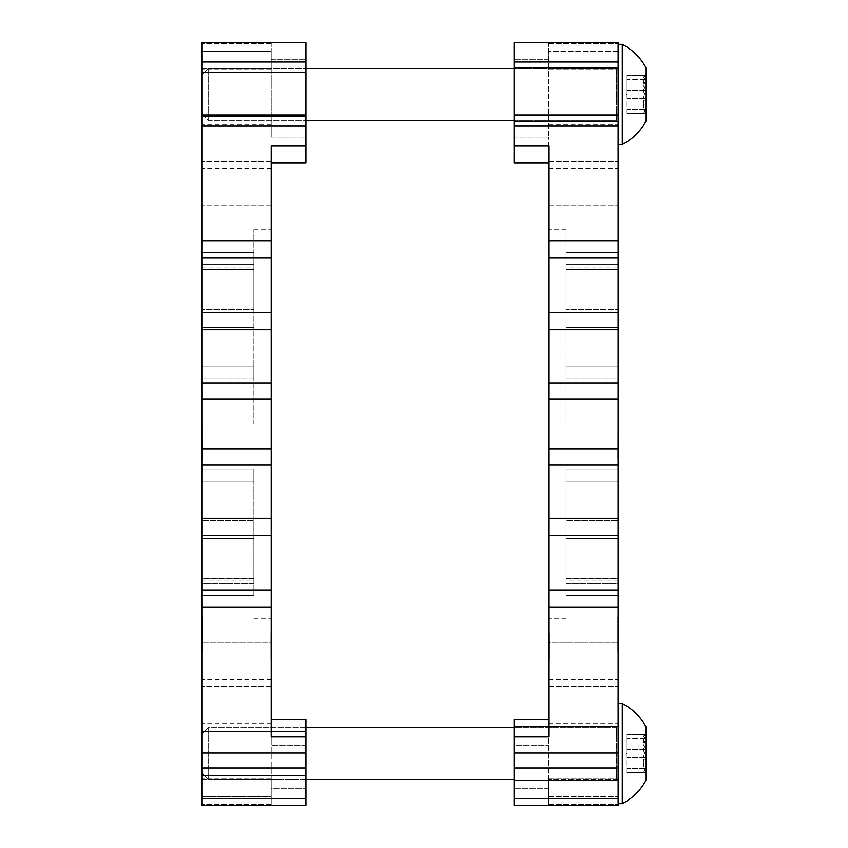 <?xml version="1.0" encoding="UTF-8"?>
<svg xmlns="http://www.w3.org/2000/svg" width="848" height="848" viewBox="0 0 848 848"><rect width="100%" height="100%" fill="white"/><g stroke="black" fill="none" stroke-linecap="round" stroke-linejoin="round"><path stroke-width="0.64" stroke-dasharray="4.24 3.18" d="M548.751 424L548.751 229.734L548.751 618.266L548.751 398.952L618.128 398.952L618.128 449.048L548.751 449.048L548.751 424M566.093 424L566.093 229.734L566.093 424M618.128 94.435L618.128 67.236L618.128 94.435M514.058 94.435L514.058 67.236L514.058 94.435M618.128 753.565L618.128 780.764L618.128 753.565M514.058 753.565L514.058 780.764L514.058 753.565M618.128 664.344L618.128 686.414L618.128 664.344M548.751 664.344L548.751 686.414L548.751 664.344M618.128 701.529L618.128 679.46L618.128 701.529M548.751 701.529L548.751 679.46L548.751 701.529M618.128 183.656L618.128 161.586L618.128 183.656M548.751 183.656L548.751 161.586L548.751 183.656M618.128 146.471L618.128 168.54L618.128 146.471M548.751 146.471L548.751 168.54L548.751 146.471M548.751 719.57L514.058 719.57L548.751 719.57L548.751 796.495L548.751 719.57L514.058 719.57L514.058 745.583L514.058 719.57L514.058 736.912L548.751 736.912L548.751 589.964L618.128 589.964L548.751 589.964L548.751 535.565L618.128 535.565L618.128 753.003L514.058 753.003L514.058 805.6L514.058 788.258L514.058 805.6L618.128 805.6L618.128 778.294L618.128 805.6L618.128 804.413L618.128 805.6L548.751 805.6L548.751 804.413L548.751 805.6L618.128 805.6L618.128 753.003M548.751 329.777L548.751 312.435L618.128 312.435L548.751 312.435L548.751 258.036L618.128 258.036L618.128 382.978L548.751 382.978L548.751 329.777L618.128 329.777M618.128 534.261L618.128 595.625L618.128 534.261M566.093 520.608L566.093 595.625L566.093 481.897L566.093 520.608L618.128 520.608L566.093 520.608M618.128 313.739L618.128 252.375L618.128 313.739M566.093 309.425L566.093 252.375L566.093 309.425L618.128 309.425L566.093 309.425M618.128 469.177L618.128 378.823L618.128 481.897L618.128 469.177L566.093 469.177L566.093 481.897L566.093 469.177L618.128 469.177M618.128 583.763L618.128 595.625L618.128 578.272L618.128 583.763L566.093 583.763L566.093 578.272L566.093 583.763L618.128 583.763M618.128 405.959L617.853 458.694L618.128 405.959M618.128 578.506L618.128 580.106L618.128 578.272L566.093 578.272L566.093 580.106L566.093 578.506L618.128 578.506M618.128 378.823L618.128 366.103L618.128 378.823L566.093 378.823L566.093 366.103L566.093 378.823L618.128 378.823M618.128 264.237L618.128 252.375L618.128 269.728L618.128 264.237L566.093 264.237L566.093 252.375L566.093 269.728L566.093 264.237L618.128 264.237M618.128 518.223L548.751 518.223L548.751 535.565L618.128 535.565L618.128 449.048M618.128 398.952L618.128 382.978M618.128 240.694L548.751 240.694L548.751 258.036L618.128 258.036L618.128 61.999L514.058 61.999L514.058 163.123L514.058 137.111L514.058 163.123L548.751 163.123L548.751 137.111L548.751 163.123L548.751 145.782L548.751 163.123L514.058 163.123L548.751 163.123M548.751 42.4L548.751 69.706L548.751 42.4L618.128 42.4L514.058 42.4L618.128 42.4L618.128 61.999M618.128 51.505L618.128 69.706L618.128 43.587L618.128 69.706L618.128 51.505L548.751 51.505L548.751 137.111L548.751 51.505L618.128 51.505M617.853 645.243L617.853 617.291L618.128 645.243M548.751 637.283L548.751 651.465M548.751 240.694L548.751 145.782L514.058 145.782M548.751 382.978L548.751 398.952M548.751 449.048L548.751 465.022L618.128 465.022M548.751 518.223L548.751 465.022M548.751 778.294L548.751 804.413L548.751 778.294L618.128 778.294L548.751 778.294M549.027 651.465L549.027 632.947L549.027 658.96L548.751 645.943M514.058 736.912L514.058 753.003M514.058 61.999L514.058 137.111L514.058 42.4L618.128 42.4M514.058 745.583L514.058 788.258L514.058 745.583L548.751 745.583L514.058 745.583M548.751 258.036L618.128 258.036M548.751 312.435L618.128 312.435M548.751 589.964L618.128 589.964M548.751 535.565L618.128 535.565M617.853 629.587L617.853 651.974L618.128 629.587M617.853 643.505L617.853 617.291L618.128 643.505M617.853 647.469L618.128 635.364L617.853 647.469M617.853 651.974L618.128 624.414L617.853 651.974M549.027 645.943L549.027 632.608L548.751 639.392M549.027 639.392L548.751 654.624L548.751 644.448M549.027 644.448L548.751 642.286L618.128 642.286L548.751 642.286M549.027 642.286L548.751 650.49M549.027 650.49L548.751 658.567M549.027 650.713L549.027 646.621L549.027 654.624L548.751 650.713M549.027 635.247L549.027 658.631L548.751 635.247M549.027 658.567L549.027 632.947L548.751 645.9M549.027 639.498L549.027 645.773L548.751 639.498M549.027 639.943L549.027 644.289L548.751 639.943M549.027 654.444L549.027 646.95L548.751 654.444M549.027 645.9L548.751 659.299M549.027 659.299L548.751 656.447M549.027 656.447L548.751 651.624M549.027 651.624L548.751 650.617M549.027 650.617L548.751 654.963M549.027 654.963L548.751 646.271M549.027 646.271L549.027 637.283M549.027 641.088L549.027 658.96L548.751 641.088M549.027 640.791L549.027 658.96L548.751 640.791M549.027 632.947L549.027 652.398L548.751 632.947M271.222 424L271.222 229.734L271.222 424M253.881 424L253.881 229.734L253.881 424M201.835 664.344L201.835 686.414L201.835 664.344M271.222 664.344L271.222 686.414L271.222 664.344M201.835 701.529L201.835 679.46L201.835 701.529M271.222 701.529L271.222 679.46L271.222 701.529M201.835 183.656L201.835 161.586L201.835 183.656M271.222 183.656L271.222 161.586L271.222 183.656M201.835 146.471L201.835 168.54L201.835 146.471M271.222 146.471L271.222 168.54L271.222 146.471M201.835 607.306L271.222 607.306L271.222 589.964L201.835 589.964L201.835 535.565L271.222 535.565L271.222 589.964L201.835 589.964L201.835 767.959L305.916 767.959L305.916 805.6L305.916 788.258L305.916 805.6L201.835 805.6L201.835 778.294L201.835 805.6L201.835 804.413L201.835 805.6L305.916 805.6L201.835 805.6L201.835 767.959M201.835 753.565L201.835 731.495L201.835 753.565M305.916 753.565L305.916 731.495L305.916 753.565M201.835 94.435L201.835 116.505L201.835 94.435M305.916 94.435L305.916 116.505L305.916 94.435M201.835 534.261L201.835 595.625L201.835 534.261M253.881 520.608L253.881 595.625L253.881 481.897L253.881 520.608L201.835 520.608L253.881 520.608M201.835 313.739L201.835 252.375L201.835 313.739M253.881 309.425L253.881 252.375L253.881 309.425L201.835 309.425L253.881 309.425M201.835 469.177L201.835 378.823L201.835 481.897L201.835 469.177L253.881 469.177L253.881 481.897L253.881 469.177L201.835 469.177M201.835 583.763L201.835 595.625L201.835 578.272L201.835 583.763L253.881 583.763L253.881 578.272L253.881 583.763L201.835 583.763M271.222 637.283L271.222 651.465M271.222 258.036L271.222 240.694L201.835 240.694L201.835 258.036L271.222 258.036L271.222 312.435L201.835 312.435L201.835 258.036L271.222 258.036L201.835 258.036M271.222 42.4L271.222 69.706L271.222 42.4L201.835 42.4L305.916 42.4L201.835 42.4L201.835 61.999L305.916 61.999L305.916 42.4L305.916 163.123L305.916 145.782L271.222 145.782L271.222 240.694M271.222 163.123L305.916 163.123L271.222 163.123L305.916 163.123L305.916 137.111L271.222 137.111L271.222 59.742L271.222 137.111L305.916 137.111L305.916 42.4L201.835 42.4M271.222 51.505L271.222 59.742L271.222 51.505L201.835 51.505L201.835 69.706L201.835 43.587L201.835 69.706L201.835 51.505L271.222 51.505M271.222 607.306L271.222 745.583L271.222 719.57L271.222 736.912L305.916 736.912L305.916 788.258L305.916 719.57L271.222 719.57M271.222 788.258L271.222 745.583L271.222 796.495L271.222 788.258L305.916 788.258L271.222 788.258M271.222 796.495L271.222 778.294L271.222 805.6L271.222 778.294L271.222 796.495L201.835 796.495L271.222 796.495M271.222 535.565L271.222 518.223L201.835 518.223L201.835 535.565L271.222 535.565L201.835 535.565M271.222 465.022L271.222 449.048L201.835 449.048L201.835 465.022L271.222 465.022L271.222 518.223M201.835 329.777L271.222 329.777L271.222 312.435L201.835 312.435L201.835 398.952L271.222 398.952L271.222 449.048M271.222 398.952L271.222 382.978L201.835 382.978M271.222 329.777L271.222 382.978M270.947 651.465L270.947 632.947L270.947 658.96L271.222 645.943M201.835 405.959L202.121 458.694L201.835 405.959M201.835 578.506L201.835 580.106L201.835 578.272L253.881 578.272L253.881 580.106L253.881 578.506L201.835 578.506M201.835 378.823L201.835 366.103L201.835 378.823L253.881 378.823L253.881 366.103L253.881 378.823L201.835 378.823M201.835 264.237L201.835 252.375L201.835 269.728L201.835 264.237L253.881 264.237L253.881 252.375L253.881 269.728L253.881 264.237L201.835 264.237M305.916 145.782L305.916 115.021L201.835 115.021L201.835 240.694M201.835 449.048L201.835 398.952M201.835 465.022L201.835 518.223M201.835 115.021L201.835 61.999M202.121 645.243L202.121 617.291L201.835 645.243M305.916 61.999L305.916 115.021M305.916 767.959L305.916 736.912M271.222 589.964L201.835 589.964M202.121 629.587L202.121 651.974L201.835 629.587M202.121 643.505L202.121 617.291L201.835 643.505M202.121 647.469L201.835 635.364L202.121 647.469M202.121 651.974L201.835 624.414L202.121 651.974M270.947 645.943L270.947 632.608L271.222 639.392M270.947 639.392L271.222 654.624L271.222 644.448M270.947 644.448L271.222 642.286L201.835 642.286L271.222 642.286M270.947 642.286L271.222 650.49M270.947 650.49L271.222 658.567M270.947 650.713L270.947 646.621L270.947 654.624L271.222 650.713M270.947 635.247L270.947 658.631L271.222 635.247M270.947 658.567L270.947 632.947L271.222 645.9M270.947 639.498L270.947 645.773L271.222 639.498M270.947 639.943L270.947 644.289L271.222 639.943M270.947 654.444L270.947 646.95L271.222 654.444M270.947 645.9L271.222 659.299M270.947 659.299L271.222 656.447M270.947 656.447L271.222 651.624M270.947 651.624L271.222 650.617M270.947 650.617L271.222 654.963M270.947 654.963L271.222 646.271M270.947 646.271L270.947 637.283M270.947 641.088L270.947 658.96L271.222 641.088M270.947 640.791L270.947 658.96L271.222 640.791M270.947 632.947L270.947 652.398L271.222 632.947M618.128 121.455L618.128 66.822L618.128 121.455M626.736 95.029L626.736 93.831L626.736 95.04L626.736 93.831L626.736 95.04L626.131 94.435L626.736 93.831L626.131 94.435L626.736 95.04M646.165 74.836L646.165 79.542C642.667 85.828 642.667 92.178 646.165 98.58C642.667 103.509 642.667 108.47 646.165 113.473L643.865 112.169L646.165 109.339C642.667 103.043 642.667 96.693 646.165 90.291C642.667 85.372 642.667 80.401 646.165 75.398L643.473 77.465L646.165 79.542L646.165 114.469L646.165 74.836M618.128 144.531L622.294 144.531L622.294 44.34L622.294 144.531L622.294 44.34L618.128 44.34L618.128 144.531L618.128 44.34M646.165 120.798L646.165 68.073M201.835 113.579L201.835 74.868L201.835 113.579M208.226 69.048L208.226 120.384L208.226 69.048M643.865 76.712L643.473 77.465L646.165 79.542C642.667 85.828 642.667 92.178 646.165 98.58C642.667 103.509 642.667 108.47 646.165 113.473L643.865 112.169L646.165 109.339C642.667 103.043 642.667 96.693 646.165 90.291C642.667 85.372 642.667 80.401 646.165 75.398L643.473 77.465L646.165 74.412L643.865 76.712M626.736 98.58L626.736 75.398L626.736 98.58L646.165 98.58L626.736 98.58L626.736 113.473L646.165 113.473L626.736 113.473L626.736 109.339L646.165 109.339L626.736 109.339L626.736 90.291L646.165 90.291L626.736 90.291L626.736 75.398L646.165 75.398L626.736 75.398L626.736 79.542L646.165 79.542L626.736 79.542L626.736 98.58M618.128 780.584L618.128 725.952L618.128 780.584M626.736 754.148L626.736 752.96L626.736 754.148M646.165 733.965L646.165 738.661C642.667 744.957 642.667 751.307 646.165 757.709C642.667 762.628 642.667 767.599 646.165 772.602L643.865 771.288L646.165 768.458C642.667 762.172 642.667 755.822 646.165 749.42C642.667 744.491 642.667 739.53 646.165 734.527L643.473 736.594L646.165 738.661L646.165 773.588L646.165 733.965M618.128 803.66L622.294 803.66L622.294 703.469L622.294 803.66L622.294 703.469L618.128 703.469L618.128 803.66L618.128 703.469M646.165 779.927L646.165 727.202M201.835 772.708L201.835 733.997L201.835 772.708M208.226 728.178L208.226 779.513L208.226 728.178M643.865 735.831L643.473 736.594L646.165 738.661C642.667 744.957 642.667 751.307 646.165 757.709C642.667 762.628 642.667 767.599 646.165 772.602L643.865 771.288L646.165 768.458C642.667 762.172 642.667 755.822 646.165 749.42C642.667 744.491 642.667 739.53 646.165 734.527L643.473 736.594L646.165 733.531L643.865 735.831M626.736 757.709L626.736 734.527L626.736 757.709L646.165 757.709L626.736 757.709L626.736 772.602L646.165 772.602L626.736 772.602L626.736 768.458L646.165 768.458L626.736 768.458L626.736 749.42L646.165 749.42L626.736 749.42L626.736 734.527L646.165 734.527L626.736 734.527L626.736 738.661L646.165 738.661L626.736 738.661L626.736 757.709M618.128 538.575L566.093 538.575L618.128 538.575M618.128 481.897L566.093 481.897L618.128 481.897M618.128 366.103L566.093 366.103L618.128 366.103M618.128 327.392L566.093 327.392L618.128 327.392M618.128 269.494L566.093 269.494L618.128 269.494M514.058 125.833L618.128 125.833M548.751 607.306L618.128 607.306M514.058 137.111L548.751 137.111L514.058 137.111M548.751 59.742L514.058 59.742L548.751 59.742M618.128 68.518L548.751 68.518L618.128 68.518M548.751 43.587L618.128 43.587L548.751 43.587M548.751 788.258L514.058 788.258L548.751 788.258M618.128 779.482L548.751 779.482L618.128 779.482M548.751 804.413L618.128 804.413L548.751 804.413M618.128 798.424L514.058 798.424M514.058 767.959L618.128 767.959M618.128 115.021L514.058 115.021M548.751 796.495L618.128 796.495L548.751 796.495M201.835 538.575L253.881 538.575L201.835 538.575M201.835 481.897L253.881 481.897L201.835 481.897M201.835 366.103L253.881 366.103L201.835 366.103M201.835 327.392L253.881 327.392L201.835 327.392M201.835 269.494L253.881 269.494L201.835 269.494M271.222 59.742L305.916 59.742L271.222 59.742M201.835 68.518L271.222 68.518L201.835 68.518M271.222 43.587L201.835 43.587L271.222 43.587M201.835 125.833L305.916 125.833M305.916 753.003L201.835 753.003M305.916 745.583L271.222 745.583L305.916 745.583M201.835 779.482L271.222 779.482L201.835 779.482M271.222 804.413L201.835 804.413L271.222 804.413M201.835 798.424L305.916 798.424M616.464 69.048L616.464 120.384L616.464 69.048M616.464 728.178L616.464 779.513L616.464 728.178M566.093 229.734L548.751 229.734M514.058 67.236L618.128 67.236L514.058 67.236M514.058 726.365L618.128 726.365L514.058 726.365M548.751 679.46L618.128 679.46M548.751 161.586L618.128 161.586L548.751 161.586M548.751 124.412L618.128 124.412M618.128 595.625L566.093 595.625L618.128 595.625M618.128 578.272L566.093 578.272L618.128 578.272M618.128 580.106L566.093 580.106M618.128 252.375L566.093 252.375L618.128 252.375M618.128 269.728L566.093 269.728L618.128 269.728M618.128 267.894L566.093 267.894M548.751 205.714L618.128 205.714L548.751 205.714M548.751 168.54L618.128 168.54M548.751 686.414L618.128 686.414L548.751 686.414M548.751 723.588L618.128 723.588M514.058 780.764L618.128 780.764L514.058 780.764M514.058 121.635L618.128 121.635L514.058 121.635M566.093 618.266L548.751 618.266M548.751 69.706L618.128 69.706L548.751 69.706M253.881 229.734L271.222 229.734M271.222 679.46L201.835 679.46M271.222 161.586L201.835 161.586L271.222 161.586M271.222 124.412L201.835 124.412M305.916 731.495L201.835 731.495L305.916 731.495M305.916 72.377L201.835 72.377L305.916 72.377M201.835 595.625L253.881 595.625L201.835 595.625M201.835 578.272L253.881 578.272L201.835 578.272M201.835 580.106L253.881 580.106M201.835 252.375L253.881 252.375L201.835 252.375M201.835 269.728L253.881 269.728L201.835 269.728M201.835 267.894L253.881 267.894M305.916 116.505L201.835 116.505L305.916 116.505M305.916 775.623L201.835 775.623L305.916 775.623M271.222 805.6L201.835 805.6M271.222 205.714L201.835 205.714L271.222 205.714M271.222 168.54L201.835 168.54M271.222 686.414L201.835 686.414L271.222 686.414M271.222 723.588L201.835 723.588M253.881 618.266L271.222 618.266M271.222 778.294L201.835 778.294L271.222 778.294M271.222 69.706L201.835 69.706L271.222 69.706M616.464 68.487L618.128 66.822L616.464 68.487L514.058 68.487L616.464 68.487M201.835 114.003L208.226 120.384L305.916 120.384L208.226 120.384L201.835 114.003M514.058 120.384L616.464 120.384L618.128 122.048L616.464 120.384L514.058 120.384M208.226 68.487L305.916 68.487L208.226 68.487L201.835 74.868L208.226 68.487M643.865 112.169L646.165 114.469L643.865 112.169M305.916 727.616L208.226 727.616L201.835 733.997L208.226 727.616L616.464 727.616L618.128 725.952L616.464 727.616L514.058 727.616M626.131 753.565L626.736 752.96L626.131 753.565L626.736 754.169L626.131 753.565M514.058 779.513L208.226 779.513L201.835 773.132L208.226 779.513L305.916 779.513M643.865 771.288L646.165 773.588L643.865 771.288M616.464 779.513L618.128 781.178L616.464 779.513"/><path stroke-width="1.27" d="M548.751 163.123L514.058 163.123L514.058 115.021L618.128 115.021L618.128 258.036L548.751 258.036L548.751 240.694L618.128 240.694M618.128 312.435L618.128 329.777L548.751 329.777L548.751 312.435L618.128 312.435L618.128 258.036M618.128 329.777L618.128 398.952L548.751 398.952L548.751 449.048L618.128 449.048L618.128 398.952M618.128 449.048L618.128 535.565L548.751 535.565L548.751 589.964L618.128 589.964L618.128 535.565M618.128 589.964L618.128 767.959L514.058 767.959L514.058 805.6L618.128 805.6L548.751 805.6M618.128 805.6L618.128 767.959M514.058 61.999L514.058 42.4L618.128 42.4L618.128 61.999L514.058 61.999L514.058 115.021M618.128 115.021L618.128 61.999M514.058 145.782L548.751 145.782L548.751 240.694M618.128 607.306L548.751 607.306L548.751 736.912L514.058 736.912L514.058 719.57L548.751 719.57M548.751 607.306L548.751 589.964M548.751 535.565L548.751 518.223L618.128 518.223M618.128 465.022L548.751 465.022L548.751 518.223M548.751 465.022L548.751 449.048M548.751 398.952L548.751 382.978L618.128 382.978M548.751 329.777L548.751 382.978M548.751 258.036L548.751 312.435M514.058 767.959L514.058 736.912M201.835 424L201.835 449.048L271.222 449.048L271.222 398.952L201.835 398.952L201.835 424M201.835 562.765L201.835 589.964L271.222 589.964L271.222 535.565L201.835 535.565L201.835 562.765M271.222 329.777L271.222 312.435L201.835 312.435L271.222 312.435L271.222 258.036L201.835 258.036L201.835 382.978L271.222 382.978L271.222 329.777L201.835 329.777M201.835 258.036L201.835 240.694L271.222 240.694L271.222 145.782L305.916 145.782L305.916 163.123L271.222 163.123M271.222 240.694L271.222 258.036M271.222 382.978L271.222 398.952M271.222 449.048L271.222 465.022L201.835 465.022L201.835 449.048M201.835 535.565L201.835 518.223L271.222 518.223L271.222 465.022M271.222 518.223L271.222 535.565M271.222 589.964L271.222 607.306L201.835 607.306L201.835 589.964M271.222 719.57L305.916 719.57L305.916 736.912L271.222 736.912L271.222 607.306M201.835 767.959L201.835 805.6L305.916 805.6L305.916 767.959L201.835 767.959L201.835 607.306M201.835 518.223L201.835 465.022M201.835 398.952L201.835 382.978M201.835 240.694L201.835 61.999L305.916 61.999L305.916 145.782M305.916 61.999L305.916 42.4L201.835 42.4L201.835 61.999M305.916 736.912L305.916 767.959M622.294 45.432L622.294 144.531C632.703 139.083 640.653 131.175 646.165 120.798L646.165 68.073C640.653 57.696 632.703 49.788 622.294 44.34L622.294 45.432M622.294 704.55L622.294 803.66C632.703 798.212 640.653 790.304 646.165 779.927L646.165 727.202C640.653 716.825 632.703 708.917 622.294 703.469L622.294 704.55M618.128 125.833L514.058 125.833M514.058 753.003L618.128 753.003M618.128 798.424L514.058 798.424M305.916 125.833L201.835 125.833M201.835 753.003L305.916 753.003M201.835 798.424L305.916 798.424M201.835 115.021L305.916 115.021M618.128 144.531L622.294 144.531C632.703 139.083 640.653 131.175 646.165 120.798M305.916 120.384L514.058 120.384L305.916 120.384M305.916 68.487L514.058 68.487L305.916 68.487M618.128 44.34L622.294 44.34C632.703 49.788 640.653 57.696 646.165 68.073M618.128 803.66L622.294 803.66C632.703 798.212 640.653 790.304 646.165 779.927M305.916 779.513L514.058 779.513M305.916 727.616L514.058 727.616M618.128 703.469L622.294 703.469C632.703 708.917 640.653 716.825 646.165 727.202"/></g></svg>
